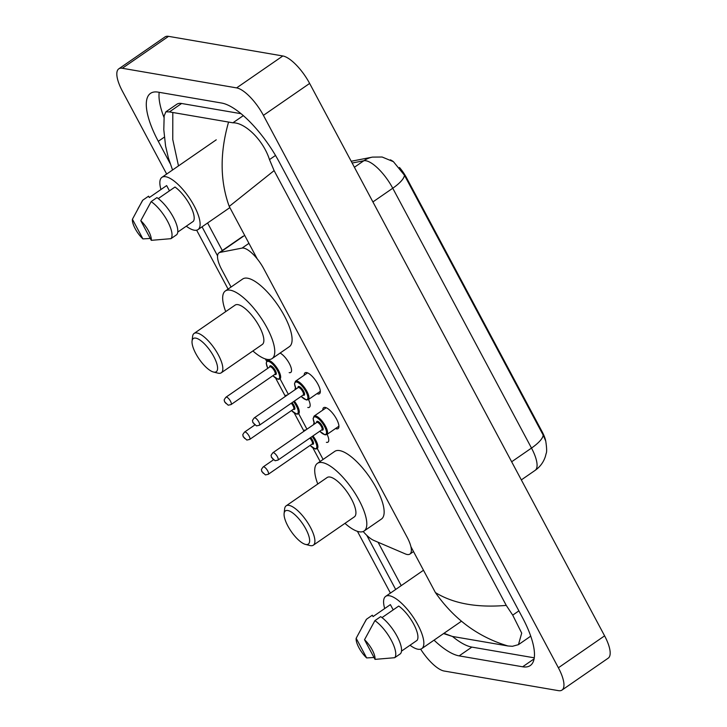 <?xml version="1.0" encoding="UTF-8"?>
<svg xmlns="http://www.w3.org/2000/svg" width="727" height="727" viewBox="0 0 727 727"><rect width="100%" height="100%" fill="white"/><g stroke="black" fill="none" stroke-linecap="round" stroke-linejoin="round"><path stroke-width="1.09" d="M280.095 353.058A11.959 4.089 55.4 0 1 289.128 363.137A11.959 4.089 55.4 0 1 290.773 372.424A11.959 4.089 55.4 0 1 289.346 372.651A11.959 4.089 55.4 0 1 289.173 372.615M308.502 399.486A11.959 4.089 55.4 0 1 309.384 407.274A11.959 4.089 55.4 0 1 307.957 407.511A11.959 4.089 55.4 0 1 307.785 407.474M295.044 389.027A11.959 4.089 55.4 0 1 295.507 387.864M327.114 434.346A11.959 4.089 55.4 0 1 327.995 442.134A11.959 4.089 55.4 0 1 326.577 442.361A11.959 4.089 55.4 0 1 326.396 442.325M313.655 423.886A11.959 4.089 55.4 0 1 314.119 422.723M304.204 375.214A12.723 4.353 55.4 0 1 305.031 372.806A12.723 4.353 55.4 0 1 306.54 372.56A12.723 4.353 55.4 0 1 316.954 382.511A12.723 4.353 55.4 0 1 319.489 393.734A12.723 4.353 55.4 0 1 317.981 393.979A12.723 4.353 55.4 0 1 316.936 393.661M322.815 410.073A12.723 4.353 55.4 0 1 323.642 407.665A12.723 4.353 55.4 0 1 325.151 407.42A12.723 4.353 55.4 0 1 335.565 417.371A12.723 4.353 55.4 0 1 338.1 428.594A12.723 4.353 55.4 0 1 336.592 428.839A12.723 4.353 55.4 0 1 335.547 428.521M363.191 531.501A22.419 7.67 -124.6 0 0 373.878 540.452L405.348 553.919A22.419 7.67 -124.6 0 0 407.238 554.501A22.419 7.67 -124.6 0 0 409.901 554.074A22.419 7.67 -124.6 0 0 407.193 537.353L263.747 268.708A22.419 7.67 -124.6 0 0 242.055 248.098L220.063 252.387A22.419 7.67 -124.6 0 0 218.991 252.823A22.419 7.67 -124.6 0 0 221.708 269.553L231.041 287.047M545.704 440.944A20.174 6.897 -124.6 0 0 542.215 431.902L406.493 177.715A20.174 6.897 -124.6 0 0 399.477 167.483M393.234 161.548A20.174 6.897 -124.6 0 0 390.372 159.822M280.086 378.894L288.074 393.843M298.697 413.745L306.685 428.703M317.308 448.604L323.097 459.437M166.674 174.062L122.4 91.148A29.889 10.223 55.4 0 1 118.774 68.847L165.002 36.923A29.889 10.223 55.4 0 1 168.546 36.35L282.83 55.97A29.889 10.223 55.4 0 1 309.638 83.432L604.6 635.852A29.889 10.223 55.4 0 1 608.226 658.153L561.998 690.077A29.889 10.223 55.4 0 1 558.454 690.65L444.17 671.03A29.889 10.223 55.4 0 1 420.642 649.156M118.774 68.847A29.889 10.223 55.4 0 1 122.327 68.274L236.611 87.894A29.889 10.223 55.4 0 1 263.41 115.357L558.381 667.777A29.889 10.223 55.4 0 1 561.998 690.077M390.417 593.096L357.439 531.337M320.134 461.481L312.883 447.896M303.822 430.92L294.271 413.036M285.211 396.061L275.66 378.185M266.6 361.21L265.391 358.938M228.087 289.082L196.644 230.186M434.028 640.16A64.267 21.983 -124.6 0 0 459.146 655.881L522.64 666.786A64.267 21.983 -124.6 0 0 530.265 665.55A64.267 21.983 -124.6 0 0 522.486 617.614L279.259 162.085A64.267 21.983 -124.6 0 0 221.626 103.034L158.141 92.138A64.267 21.983 -124.6 0 0 150.507 93.365A64.267 21.983 -124.6 0 0 158.286 141.311L170.145 163.511M452.458 636.443A64.267 21.983 -124.6 0 0 471.859 647.103L534.29 657.826M159.204 92.32A64.267 21.983 -124.6 0 0 164.029 117.501M241.028 113.694L181.596 103.488A40.348 13.804 -124.6 0 0 176.806 104.261L165.883 111.813L169.409 111.913L232.904 122.808C244.481 122.336 263.101 139.493 269.49 159.613L274.106 170.618L229.232 206.423C220.045 181.096 219.781 153.124 228.451 122.499M443.961 633.308L452.321 636.425L507.964 645.976C478.248 637.07 454.066 619.268 435.409 592.569C453.312 603.601 476.93 607.881 506.256 605.4L512.717 615.133L521.704 633.126L518.46 644.649L529.392 637.097A40.348 13.804 -124.6 0 0 530.646 635.843M172.553 169.991L168.419 158.059L165.565 145.918L163.802 129.733L164.166 115.875L165.883 111.813M506.256 605.4L274.106 170.618M518.46 644.649L512.417 646.294L507.964 645.976M452.321 636.425L443.561 633.581M172.808 112.949L172.772 139.566L178.488 165.901M543.16 435.046A26.154 7.797 -28.1 0 1 531.501 448.077A29.889 10.223 -124.6 0 1 535.117 470.378C540.07 466.888 543.487 462.272 545.359 456.547L546.131 453.548C546.922 452.13 546.795 447.968 545.741 441.062L543.16 435.046L404.412 175.189L393.443 161.703L382.129 157.014L372.433 157.114A26.154 24.309 79 0 0 363.827 160.749L352.141 163.03M384.692 608.554A31.761 10.86 55.4 0 1 385.683 596.367A31.761 10.86 55.4 0 1 389.445 595.758A31.761 10.86 55.4 0 1 415.444 620.604A31.761 10.86 55.4 0 1 421.769 648.629A31.761 10.86 55.4 0 1 418.007 649.238A31.761 10.86 55.4 0 1 410.028 645.231M356.166 638.288L366.662 657.935A14.949 5.107 55.4 0 1 356.166 638.288L366.09 619.84A23.909 8.179 55.4 0 1 366.544 619.204L372.315 615.215L373.051 616.587L390.39 604.619L393.198 609.88M374.014 657.49L366.662 657.935M361.683 627.828L366.544 619.204M401.495 651.128L417.062 640.369A22.419 7.67 55.4 0 0 413.754 624.22A22.419 7.67 55.4 0 0 398.741 606.054L382.002 617.614M364.527 639.724A14.949 5.107 55.4 0 1 375.014 659.371L364.527 639.724L374.896 620.64A23.909 8.179 55.4 0 1 391.308 640.296A23.909 8.179 55.4 0 1 394.688 657.708L400.468 653.718A23.909 8.179 55.4 0 0 397.087 636.298A23.909 8.179 55.4 0 0 380.675 616.65L374.896 620.64M375.014 659.371L394.688 657.708M160.949 189.52A31.761 10.86 55.4 0 1 161.939 177.324A31.761 10.86 55.4 0 1 165.701 176.725A31.761 10.86 55.4 0 1 191.701 201.57A31.761 10.86 55.4 0 1 198.026 229.596A31.761 10.86 55.4 0 1 194.263 230.205A31.761 10.86 55.4 0 1 186.285 226.197M132.423 219.254L142.919 238.901A14.949 5.107 55.4 0 1 132.423 219.254L142.347 200.806A23.909 8.179 55.4 0 1 142.801 200.17L148.572 196.181L149.308 197.553L166.647 185.585L169.455 190.847M150.262 238.456L142.919 238.901M137.939 208.794L142.801 200.17M177.751 232.086L193.318 221.335A22.419 7.67 55.4 0 0 190.011 205.178A22.419 7.67 55.4 0 0 174.998 187.021L158.259 198.58M140.784 220.69A14.949 5.107 55.4 0 1 151.271 240.337L140.784 220.69L151.152 201.606A23.909 8.179 55.4 0 1 167.564 221.253A23.909 8.179 55.4 0 1 170.945 238.674L176.725 234.685A23.909 8.179 55.4 0 0 173.344 217.264A23.909 8.179 55.4 0 0 156.932 197.617L151.152 201.606M151.271 240.337L170.945 238.674M287.783 510.518A20.174 6.897 55.4 0 1 305.876 529.056A20.174 6.897 55.4 0 1 305.931 544.496A20.174 6.897 55.4 0 1 305.467 544.396A20.174 6.897 55.4 0 1 291.182 531.428A20.174 6.897 55.4 0 1 284.112 513.471A20.174 6.897 55.4 0 1 287.783 510.518M284.112 513.471L284.639 508.873A23.909 8.179 55.4 0 1 286.156 505.838A23.909 8.179 55.4 0 1 288.992 505.374A23.909 8.179 55.4 0 1 308.575 524.085A23.909 8.179 55.4 0 1 313.337 545.186A23.909 8.179 55.4 0 1 310.493 545.641A23.909 8.179 55.4 0 1 309.947 545.532L305.467 544.396M313.337 545.186L354.358 516.861A23.909 8.179 -124.6 0 0 349.596 495.759A23.909 8.179 -124.6 0 0 330.022 477.048A23.909 8.179 -124.6 0 0 327.177 477.503L286.156 505.838M317.772 484A41.103 14.058 55.4 0 1 317.417 463.363A41.103 14.058 55.4 0 1 322.288 462.572A41.103 14.058 55.4 0 1 355.939 494.733A41.103 14.058 55.4 0 1 364.118 531.001A41.103 14.058 55.4 0 1 359.247 531.782A41.103 14.058 55.4 0 1 344.952 523.349M317.417 463.363L334.747 451.394A41.103 14.058 55.4 0 1 339.627 450.604A41.103 14.058 55.4 0 1 373.269 482.764A41.103 14.058 55.4 0 1 381.457 519.033L364.118 531.001M195.736 338.119A20.174 6.897 55.4 0 1 213.829 356.657A20.174 6.897 55.4 0 1 213.874 372.097A20.174 6.897 55.4 0 1 213.42 371.997A20.174 6.897 55.4 0 1 199.125 359.029A20.174 6.897 55.4 0 1 192.064 341.072A20.174 6.897 55.4 0 1 195.736 338.119M192.064 341.072L192.591 336.483A23.909 8.179 55.4 0 1 194.109 333.439A23.909 8.179 55.4 0 1 196.944 332.984A23.909 8.179 55.4 0 1 216.519 351.695A23.909 8.179 55.4 0 1 221.281 372.787A23.909 8.179 55.4 0 1 218.445 373.251A23.909 8.179 55.4 0 1 217.9 373.133L213.42 371.997M221.281 372.787L262.302 344.462A23.909 8.179 -124.6 0 0 257.54 323.361A23.909 8.179 -124.6 0 0 237.965 304.649A23.909 8.179 -124.6 0 0 235.13 305.113L194.109 333.439M225.724 311.601A41.103 14.058 55.4 0 1 225.361 290.964A41.103 14.058 55.4 0 1 230.241 290.182A41.103 14.058 55.4 0 1 263.892 322.334A41.103 14.058 55.4 0 1 272.071 358.602A41.103 14.058 55.4 0 1 267.191 359.392A41.103 14.058 55.4 0 1 252.896 350.959M225.361 290.964L242.7 278.995A41.103 14.058 55.4 0 1 247.571 278.214A41.103 14.058 55.4 0 1 281.222 310.365A41.103 14.058 55.4 0 1 289.41 346.634L272.071 358.602M406.493 177.715L405.92 178.106M542.215 431.902L541.651 432.301M243.963 235.875L220.063 252.387M248.943 243.345L242.055 248.098M229.232 206.423L257.231 258.876M410.919 546.704L435.409 592.569M207.595 222.989L222.308 250.533M378.058 542.242L401.222 585.626M263.41 115.357L309.638 83.432M236.611 87.894L282.83 55.97M122.327 68.274L168.546 36.35M558.381 667.777L604.6 635.852M534.118 658.862L522.64 666.786M471.859 647.103L459.146 655.881M164.32 137.149L158.286 141.311M181.596 103.488L169.409 111.913M243.309 115.629L232.904 122.808M275.515 155.442L269.49 159.613M518.887 610.871L512.717 615.133M404.412 175.189A26.154 7.797 151.9 0 1 392.753 188.229A29.889 10.223 -124.6 0 0 365.945 160.767A29.889 10.223 -124.6 0 0 363.827 160.749L354.394 167.265M511.654 461.781L531.501 448.077L392.753 188.229L372.906 201.933M314.646 423.886L313.092 418.679L314.1 416.089A11.205 3.835 55.4 0 1 315.436 415.871A11.205 3.835 55.4 0 1 324.605 424.641A11.205 3.835 55.4 0 1 326.841 434.537L338.936 426.186M319.78 431.238A10.46 3.58 -124.6 0 0 324.596 434.519A10.46 3.58 -124.6 0 0 324.569 426.513A10.46 3.58 -124.6 0 0 315.191 416.898A10.46 3.58 -124.6 0 0 314.691 423.859M316.59 422.541A5.234 1.79 55.4 0 1 317.545 421.306A5.234 1.79 55.4 0 1 322.234 426.113A5.234 1.79 55.4 0 1 322.243 430.111A5.234 1.79 55.4 0 1 321.688 429.921M321.797 429.775L321.897 429.784A4.48 1.536 -124.6 0 0 320.97 425.84A4.48 1.536 -124.6 0 0 317.299 422.332A4.48 1.536 -124.6 0 0 316.772 422.414L316.79 422.405M277.95 460.118L275.106 460.745L271.444 457.383C271.553 455.084 269.89 456.71 272.861 452.739A4.48 1.536 55.4 0 1 273.388 452.657A4.48 1.536 55.4 0 1 277.06 456.165A4.48 1.536 55.4 0 1 277.95 460.118L321.861 429.793M272.18 457.801L272.852 459.055L272.18 457.801M296.034 389.027L294.48 383.82L295.489 381.23A11.205 3.835 55.4 0 1 296.825 381.012A11.205 3.835 55.4 0 1 305.994 389.781A11.205 3.835 55.4 0 1 308.23 399.677L320.325 391.326M301.169 396.379A10.46 3.58 -124.6 0 0 305.985 399.659A10.46 3.58 -124.6 0 0 305.958 391.653A10.46 3.58 -124.6 0 0 296.58 382.048A10.46 3.58 -124.6 0 0 296.071 389M297.979 387.691A5.234 1.79 55.4 0 1 298.933 386.446A5.234 1.79 55.4 0 1 303.622 391.253A5.234 1.79 55.4 0 1 303.632 395.261A5.234 1.79 55.4 0 1 303.068 395.061M303.186 394.915L303.25 394.943A4.48 1.536 -124.6 0 0 302.359 390.981A4.48 1.536 -124.6 0 0 298.688 387.473A4.48 1.536 -124.6 0 0 298.161 387.564L298.179 387.546M259.339 425.268L256.495 425.886L252.832 422.532C252.941 420.224 251.278 421.86 254.241 417.889A4.48 1.536 55.4 0 1 254.777 417.798A4.48 1.536 55.4 0 1 258.448 421.306A4.48 1.536 55.4 0 1 259.339 425.268L303.25 394.943M253.569 422.941L254.241 424.204L253.569 422.941M312.964 435.946A11.205 3.835 55.4 0 1 317.163 448.704L315.373 449.022L310.065 445.433M310.111 445.406A10.46 3.58 -124.6 0 0 314.927 448.686A10.46 3.58 -124.6 0 0 312.174 436.491M310.656 437.536A5.234 1.79 55.4 0 1 313.364 442.198A5.234 1.79 55.4 0 1 312.574 444.279A5.234 1.79 55.4 0 1 312.01 444.088M263.71 466.825A4.48 1.536 55.4 0 1 267.382 470.333A4.48 1.536 55.4 0 1 268.281 474.295L265.437 474.913L261.775 471.55C261.874 469.251 260.211 470.887 263.183 466.916A4.48 1.536 55.4 0 1 263.71 466.825M263.174 473.222L262.502 471.968L263.174 473.222M268.281 474.295L312.192 443.97A4.48 1.536 -124.6 0 0 309.856 438.09M303.559 431.538L304.431 430.257A11.205 3.835 55.4 0 1 305.74 430.039M294.353 401.086A11.205 3.835 55.4 0 1 298.552 413.845L296.761 414.163L291.454 410.582M291.5 410.546A10.46 3.58 -124.6 0 0 296.316 413.827A10.46 3.58 -124.6 0 0 293.563 401.631M292.045 402.676A5.234 1.79 55.4 0 1 294.753 407.338A5.234 1.79 55.4 0 1 293.962 409.428A5.234 1.79 55.4 0 1 293.399 409.237M245.099 431.974A4.48 1.536 55.4 0 1 248.77 435.482A4.48 1.536 55.4 0 1 249.67 439.435L246.826 440.053L243.154 436.7C243.263 434.401 241.6 436.027 244.572 432.056A4.48 1.536 55.4 0 1 245.099 431.974M244.563 438.372L243.89 437.109L244.563 438.372M249.67 439.435L293.581 409.11A4.48 1.536 -124.6 0 0 291.245 403.231M284.948 396.688L285.82 395.397A11.205 3.835 55.4 0 1 287.129 395.179M267.745 368.344L266.2 363.137L267.209 360.547A11.205 3.835 55.4 0 1 268.536 360.328A11.205 3.835 55.4 0 1 277.714 369.098A11.205 3.835 55.4 0 1 279.94 378.985L278.15 379.312L272.843 375.723M272.889 375.695A10.46 3.58 -124.6 0 0 277.696 378.976A10.46 3.58 -124.6 0 0 277.678 370.97A10.46 3.58 -124.6 0 0 268.29 361.355A10.46 3.58 -124.6 0 0 267.79 368.316M269.69 366.999A5.234 1.79 55.4 0 1 270.644 365.763A5.234 1.79 55.4 0 1 275.333 370.57A5.234 1.79 55.4 0 1 275.351 374.569A5.234 1.79 55.4 0 1 274.788 374.378M269.871 366.871L225.961 397.196A4.48 1.536 55.4 0 1 226.488 397.115A4.48 1.536 55.4 0 1 230.159 400.622A4.48 1.536 55.4 0 1 231.059 404.575L274.97 374.251A4.48 1.536 -124.6 0 0 274.07 370.297A4.48 1.536 -124.6 0 0 270.399 366.79A4.48 1.536 -124.6 0 0 269.871 366.871L269.899 366.853M225.952 403.512L225.279 402.258L225.952 403.512M413.518 551.575L409.901 554.074M242.891 236.32L218.991 252.823M395.679 589.461L366.781 535.336M217.546 255.849L202.042 226.815M351.186 161.258L372.433 157.114M535.117 470.378L521.332 479.902M421.769 648.629L461.472 621.212M385.683 596.367L423.496 570.25M198.026 229.596L229.859 207.613M161.939 177.324L216.246 139.82M319.735 431.265L325.051 434.855L326.841 434.537M272.861 452.739L316.772 422.414M314.1 416.089L326.196 407.738M301.123 396.406L306.44 399.995L308.23 399.677M254.241 417.889L298.161 387.564M295.489 381.23L307.585 372.878M263.183 466.916L273.288 459.937M244.572 432.056L254.677 425.077M231.059 404.575L228.214 405.203L224.543 401.84C224.652 399.541 222.989 401.168 225.961 397.196"/></g></svg>
